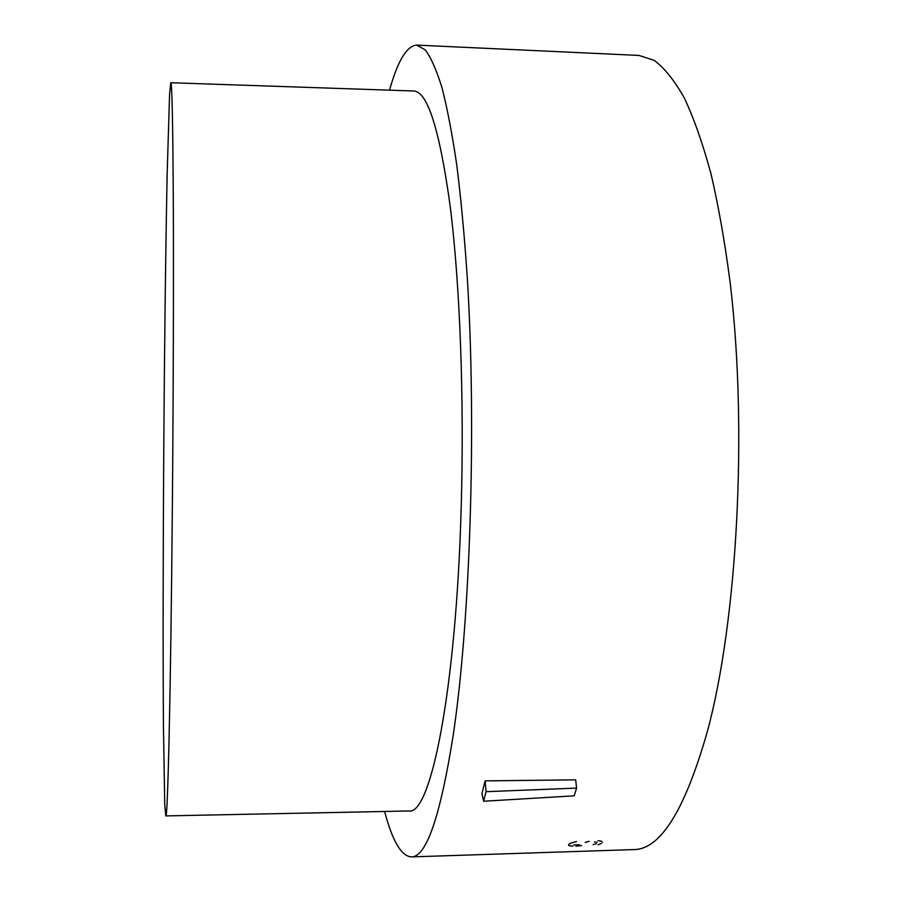 <?xml version="1.0" encoding="UTF-8"?>
<svg xmlns="http://www.w3.org/2000/svg" width="902" height="902" viewBox="0 0 902 902"><rect width="100%" height="100%" fill="white"/><g stroke="black" fill="none" stroke-linecap="round" stroke-linejoin="round"><path stroke-width="1.35" d="M389.529 90.166C397.703 60.874 406.757 45.844 416.724 45.1L425.214 49.858C430.919 57.39 436.512 69.995 441.98 87.674C447.302 108.387 452.229 134.161 456.762 164.987C460.967 198.553 464.485 236.189 467.304 277.884C476.673 428.371 470.145 623.011 453.097 735.964C440.142 817.201 426.172 857.509 411.188 856.889C401.243 856.009 392.381 840.867 384.613 811.462M416.724 45.1L639.011 55.439L654.209 60.4C664.436 67.966 674.471 80.481 684.302 97.957C693.897 118.342 702.793 143.643 711.001 173.849C718.657 206.705 725.107 243.472 730.338 284.141C747.724 430.919 737.272 620.17 707.619 730.586C685.069 810.086 660.399 849.752 633.61 849.594L583.447 851.24M576.502 841.566L570.989 843.066L568.7 844.34L568.587 845.422M481.939 793.659L485.118 780.873L575.679 779.847L576.592 788.1L574.157 795.823L483.641 801.235L481.939 793.659M170.782 82.736L413.668 90.989C427.559 91.305 439.77 130.046 450.312 207.201C459.952 284.525 464.372 398.864 461.193 507.567C456.062 692.837 430.333 816.039 408.764 810.977L165.788 815.915L164.739 804.426L163.42 725.107C162.935 650.567 163.093 550.739 163.758 449.297C164.468 347.856 165.675 248.027 167.174 173.511L169.576 94.203L170.782 82.736C172.011 82.567 172.846 121.725 173.297 200.199C173.669 278.887 173.331 395.73 172.361 506.823C170.726 696.265 167.659 821.564 165.788 815.915M483.641 801.235L486.043 791.674L485.118 780.873M486.043 791.674L576.592 788.1M579.501 844.813L573.751 844.915M589.254 841.318L585.139 842.434M602.412 842.321L601.251 841.16L598.015 840.675M598.026 844.734L601.341 843.528M596.402 843.618L593.076 844.644M594.553 841.938L597.056 842.231M575.916 846.144L581.632 845.58M569.41 845.794L572.883 846.177M561.653 851.95L497.036 854.081M496.325 854.104L411.188 856.9M582.748 851.262L561.845 851.95"/></g></svg>
